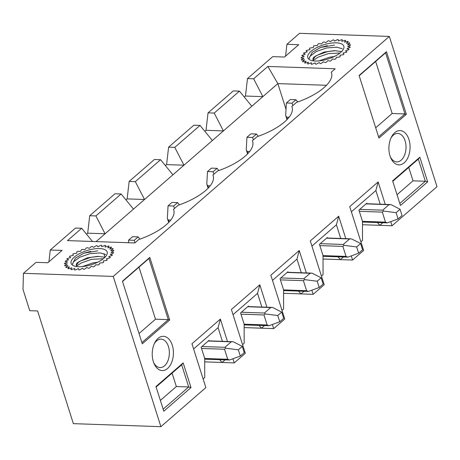 <?xml version="1.0" encoding="UTF-8"?>
<svg xmlns="http://www.w3.org/2000/svg" width="460" height="460" viewBox="0 0 460 460"><rect width="100%" height="100%" fill="white"/><g stroke="black" fill="none" stroke-linecap="round" stroke-linejoin="round"><path stroke-width="0.69" d="M346.351 43.309A22.851 8.964 162.4 0 1 346.357 43.315L348.214 41.596A25.708 10.085 -17.6 0 0 347.829 41.36L344.413 42.13L345.667 40.445A25.708 10.085 -17.6 0 0 345.132 40.285L341.722 41.348L342.309 39.755A25.708 10.085 -17.6 0 0 341.642 39.686L338.382 41.003L338.272 39.571A25.708 10.085 -17.6 0 0 337.502 39.594L334.523 41.101L333.73 39.893A25.708 10.085 -17.6 0 0 332.885 40.003L330.309 41.642L328.86 40.704A25.708 10.085 -17.6 0 0 327.98 40.9L325.91 42.607L323.863 41.975A25.708 10.085 -17.6 0 0 322.983 42.245L321.505 43.953L318.947 43.654A25.708 10.085 -17.6 0 0 318.101 43.987L317.279 45.626L314.312 45.672A25.708 10.085 -17.6 0 0 313.542 46.057L313.404 47.552L310.149 47.949A25.708 10.085 -17.6 0 0 309.476 48.369L310.034 49.663L306.63 50.387A25.708 10.085 -17.6 0 0 306.084 50.824L307.309 51.865L303.887 52.889A25.708 10.085 -17.6 0 0 303.497 53.325L305.342 54.067L302.047 55.349A25.708 10.085 -17.6 0 0 301.823 55.769L304.215 56.189L301.179 57.672A25.708 10.085 -17.6 0 0 301.133 58.058L303.968 58.132L301.323 59.754A25.708 10.085 -17.6 0 0 301.449 60.093L304.618 59.817L302.467 61.525A25.708 10.085 -17.6 0 0 302.766 61.795L306.136 61.186L304.566 62.893A25.708 10.085 -17.6 0 0 305.026 63.095L308.459 62.169L307.533 63.819A25.708 10.085 -17.6 0 0 308.137 63.934L311.489 62.738L311.247 64.256A25.708 10.085 -17.6 0 0 311.972 64.285L315.106 62.865L315.56 64.193A25.708 10.085 -17.6 0 0 316.371 64.124L319.165 62.543L320.292 63.624A25.708 10.085 -17.6 0 0 321.16 63.468L323.495 61.784L325.249 62.571A25.708 10.085 -17.6 0 0 326.134 62.341L327.917 60.628L330.228 61.088A25.708 10.085 -17.6 0 0 331.096 60.789L332.252 59.11L335.029 59.231A25.708 10.085 -17.6 0 0 335.846 58.868L336.329 57.299L339.451 57.075A25.708 10.085 -17.6 0 0 340.181 56.666L339.969 55.269L343.315 54.705A25.708 10.085 -17.6 0 0 343.93 54.274L343.034 53.101L346.46 52.227A25.708 10.085 -17.6 0 0 346.932 51.784L345.391 50.887L348.76 49.732A25.708 10.085 -17.6 0 0 349.071 49.295L346.943 48.714L350.123 47.328A25.708 10.085 -17.6 0 0 350.261 46.92L347.633 46.673L350.491 45.114A25.708 10.085 -17.6 0 0 350.451 44.746L347.432 44.85L349.847 43.177A25.708 10.085 -17.6 0 0 349.629 42.866L346.346 43.315M340.4 55.194A22.851 8.964 162.4 0 1 339.997 55.447M336.76 57.27A22.851 8.964 162.4 0 1 336.26 57.517M332.66 59.127A22.851 8.964 162.4 0 1 332.085 59.357M328.262 60.697A22.851 8.964 162.4 0 1 327.652 60.881M323.748 61.899A22.851 8.964 162.4 0 1 323.156 62.031M319.32 62.692A22.851 8.964 162.4 0 1 318.786 62.761M315.106 62.865L315.163 63.032A22.851 8.964 162.4 0 1 314.721 63.043M311.46 62.905A22.851 8.964 162.4 0 1 311.127 62.87M74.796 268.617A22.851 8.964 162.4 0 1 74.462 268.582M109.687 249.021A22.851 8.964 162.4 0 1 109.693 249.027L111.55 247.308A25.708 10.085 -17.6 0 0 111.165 247.072L107.749 247.842L109.003 246.157A25.708 10.085 -17.6 0 0 108.468 245.996L105.058 247.06L105.645 245.473A25.708 10.085 -17.6 0 0 104.978 245.398L101.712 246.715L101.608 245.283A25.708 10.085 -17.6 0 0 100.838 245.306L97.859 246.813L97.066 245.605A25.708 10.085 -17.6 0 0 96.221 245.715L93.644 247.353L92.195 246.416A25.708 10.085 -17.6 0 0 91.316 246.612L89.246 248.319L87.199 247.687A25.708 10.085 -17.6 0 0 86.319 247.957L84.841 249.665L82.282 249.366A25.708 10.085 -17.6 0 0 81.437 249.705L80.615 251.338L77.648 251.384A25.708 10.085 -17.6 0 0 76.872 251.775L76.734 253.264L73.485 253.661A25.708 10.085 -17.6 0 0 72.812 254.081L73.364 255.375L69.96 256.099A25.708 10.085 -17.6 0 0 69.42 256.542L70.644 257.577L67.223 258.601A25.708 10.085 -17.6 0 0 66.832 259.037L68.678 259.785L65.383 261.061A25.708 10.085 -17.6 0 0 65.159 261.487L67.545 261.901L64.515 263.385A25.708 10.085 -17.6 0 0 64.469 263.77L67.304 263.844L64.659 265.472A25.708 10.085 -17.6 0 0 64.785 265.805L67.954 265.529L65.797 267.237A25.708 10.085 -17.6 0 0 66.102 267.507L69.471 266.898L67.896 268.611A25.708 10.085 -17.6 0 0 68.362 268.807L71.789 267.887L70.863 269.531A25.708 10.085 -17.6 0 0 71.472 269.646L74.825 268.45L74.583 269.968A25.708 10.085 -17.6 0 0 75.308 269.997L78.441 268.577L78.896 269.905A25.708 10.085 -17.6 0 0 79.706 269.842L82.501 268.255L83.628 269.336A25.708 10.085 -17.6 0 0 84.49 269.18L86.831 267.496L88.584 268.289A25.708 10.085 -17.6 0 0 89.47 268.053L91.252 266.34L93.564 266.806A25.708 10.085 -17.6 0 0 94.432 266.501L95.588 264.822L98.365 264.943A25.708 10.085 -17.6 0 0 99.182 264.58L99.665 263.011L102.787 262.786A25.708 10.085 -17.6 0 0 103.517 262.384L103.304 260.981L106.651 260.417A25.708 10.085 -17.6 0 0 107.26 259.986L106.369 258.813L109.796 257.939A25.708 10.085 -17.6 0 0 110.268 257.496L108.727 256.599L112.096 255.444A25.708 10.085 -17.6 0 0 112.407 255.007L110.279 254.426L113.459 253.04A25.708 10.085 -17.6 0 0 113.597 252.632L110.969 252.385L113.821 250.827A25.708 10.085 -17.6 0 0 113.781 250.458L110.768 250.562L113.177 248.889A25.708 10.085 -17.6 0 0 112.959 248.578L109.681 249.027M106.754 258.715A22.851 8.964 162.4 0 1 106.467 258.945M103.73 260.912A22.851 8.964 162.4 0 1 103.333 261.159M100.096 262.982A22.851 8.964 162.4 0 1 99.596 263.229M95.996 264.839A22.851 8.964 162.4 0 1 95.421 265.069M91.592 266.409A22.851 8.964 162.4 0 1 90.988 266.593M87.084 267.611A22.851 8.964 162.4 0 1 86.491 267.743M82.656 268.404A22.851 8.964 162.4 0 1 82.121 268.473M78.441 268.577L78.493 268.743A22.851 8.964 162.4 0 1 78.056 268.755M227.47 341.51L220.357 319.085L191.952 343.769L205.856 387.596L160.891 426.679L113.229 276.425L389.338 36.426L299.558 33.321L286.936 44.292L298.718 44.7L284.521 57.04L272.734 56.632L247.492 78.574L245.467 96.031L244.3 97.043M253.661 78.792L267.864 66.447L277.851 83.605L262.861 96.634L253.661 78.792L247.492 78.574M267.864 66.447L335.196 68.776L331.28 72.186A44.942 17.63 -17.6 0 1 331.775 73.962A44.942 17.63 -17.6 0 1 296.516 102.402L291.835 106.473A44.942 17.63 -17.6 0 1 292.336 108.249A44.942 17.63 -17.6 0 1 257.071 136.683L252.39 140.754A44.942 17.63 -17.6 0 1 252.891 142.531A44.942 17.63 -17.6 0 1 217.626 170.97L212.945 175.041A44.942 17.63 -17.6 0 1 213.446 176.818A44.942 17.63 -17.6 0 1 178.181 205.258L173.5 209.329A44.942 17.63 -17.6 0 1 174.001 211.105A44.942 17.63 -17.6 0 1 138.742 239.545L134.82 242.949L67.488 240.614L81.684 228.275L75.515 228.062L50.272 250.004L48.898 261.849M113.229 276.425L23.448 273.315L36.07 262.344L47.851 262.752L62.054 250.412L50.272 250.004M286.936 44.292L285.562 56.137M23.448 273.315L23 289.403L29.75 310.684L37.611 310.96L73.358 423.648L160.891 426.679M389.338 36.426L437 186.685L392.035 225.768L390.718 221.617M382.818 222.749L379.856 225.325L362.474 224.727L392.035 225.768M385.244 204.367L378.131 181.941L349.732 206.632L363.636 250.453L352.59 260.055L351.273 255.904M323.029 259.032L352.59 260.055M345.799 238.648L338.686 216.229L310.287 240.913L324.191 284.74L313.145 294.337L311.828 290.185M303.928 291.324L300.966 293.9L283.584 293.296L313.145 294.337M306.354 272.935L299.241 250.516L270.842 275.201L284.746 319.027L273.7 328.624L272.383 324.472M244.139 327.6L273.7 328.624M266.909 307.222L259.796 284.797L231.397 309.488L245.301 353.309L234.255 362.911L232.938 358.76M225.038 359.892L222.077 362.468L204.694 361.865L234.255 362.911M121.129 193.988L133.48 209.087L105.081 233.772L95.887 215.93L121.129 193.988L114.96 193.775L89.712 215.717L87.688 233.174L86.52 234.186M95.887 215.93L89.712 215.717M81.684 228.275L92.489 241.483M209.191 340.872L209.018 340.348L201.129 347.202L204.689 358.415L204.723 377.551L203.113 378.948M160.574 159.706L172.925 174.806L144.526 199.49L135.332 181.648L160.574 159.706L154.405 159.488L129.156 181.43L127.132 198.887L125.965 199.899M135.332 181.648L129.156 181.43M248.63 306.59L248.463 306.061L240.574 312.915L244.133 324.127L244.168 343.269L242.558 344.666M200.019 125.419L212.37 140.518L183.971 165.203L174.777 147.361L200.019 125.419L193.844 125.206L168.602 147.148L166.577 164.599L165.41 165.617M174.777 147.361L168.602 147.148M288.075 272.303L287.908 271.774L280.019 278.633L283.578 289.84L283.607 308.982L282.003 310.379M239.464 91.132L251.815 106.231L223.416 130.916L214.216 113.074L239.464 91.132L233.289 90.919L208.046 112.861L206.022 130.318L204.855 131.33M214.216 113.074L208.046 112.861M327.52 238.015L327.353 237.492L319.464 244.346L323.023 255.559L323.052 274.695L321.448 276.092M366.965 203.734L366.798 203.205L358.909 210.059L362.463 221.271L362.497 240.413L360.893 241.81M404.248 162.754A17.135 10.586 -88 0 1 390.643 157.677A17.135 10.586 -88 0 1 391.356 137.201A17.135 10.586 -88 0 1 394.714 132.704A17.135 10.586 -88 0 1 408.952 139.501A17.135 10.586 -88 0 1 404.248 162.754M392.627 180.843L419.842 157.188L427.668 181.855L400.453 205.511L392.627 180.843M406.341 114.298L378.965 138.092L359.105 75.486L386.48 51.693L406.341 114.298L404.955 113.936L385.572 52.831L359.191 75.756M167.584 368.466A17.135 10.586 -88 0 1 153.979 363.388A17.135 10.586 -88 0 1 154.686 342.913A17.135 10.586 -88 0 1 158.05 338.416A17.135 10.586 -88 0 1 172.287 345.213A17.135 10.586 -88 0 1 167.584 368.466M155.963 386.555L183.178 362.9L191.004 387.567L163.789 411.223L155.963 386.555M169.671 320.01L142.301 343.804L122.44 281.198L149.81 257.404L169.671 320.01L168.291 319.648L148.908 258.543L122.527 281.474M286.028 109.382L277.851 83.605L326.485 85.29M251.815 106.231L262.861 96.634L245.467 96.031M206.022 130.318L223.416 130.916L212.37 140.518M166.577 164.599L183.971 165.203L172.925 174.806M127.132 198.887L144.526 199.49L133.48 209.087M87.688 233.174L105.081 233.772L96.071 241.609M380.196 204.188L375.86 190.532L378.131 181.941M375.86 190.532L351.377 211.818M379.856 225.325L377.447 222.565M340.751 238.475L336.415 224.819L338.686 216.229M343.373 257.036L340.411 259.612L338.008 256.852M336.415 224.819L311.932 246.1M323.029 259.009L340.411 259.612M301.306 272.763L296.976 259.106L299.241 250.516M296.976 259.106L272.487 280.387M300.966 293.9L298.563 291.134M261.861 307.044L257.531 293.388L259.796 284.797M264.483 325.605L261.522 328.181L259.118 325.421M257.531 293.388L233.042 314.674M244.139 327.583L261.522 328.181M222.416 341.331L218.086 327.675L220.357 319.085M218.086 327.675L193.602 348.956M222.077 362.468L219.673 359.709M160.362 400.43L176.352 386.532L172.092 373.117M163.139 409.176L188.698 386.963L181.665 364.797L156.107 387.015M176.352 386.532L188.698 386.963L191.004 387.567M139.035 333.511L155.497 319.205L138.989 267.162M141.91 342.573L168.291 319.648L155.497 319.205M153.611 362.44A14.225 8.786 92 0 0 159.942 367.574A14.225 8.786 92 0 0 169.355 353.671A14.225 8.786 92 0 0 160.925 339.147A14.225 8.786 92 0 0 156.618 340.894A14.225 8.786 92 0 0 154.255 343.833M149.81 257.404L148.908 258.543M181.665 364.797L183.178 362.9M397.026 194.718L413.017 180.82L408.762 167.405M413.017 180.82L425.362 181.251L418.33 159.085L392.771 181.303M399.803 203.464L425.362 181.251L427.668 181.855M375.699 127.799L392.161 113.493L375.653 61.45M378.574 136.862L404.955 113.936L392.161 113.493M390.275 156.728A14.225 8.786 92 0 0 396.612 161.862A14.225 8.786 92 0 0 406.025 147.959A14.225 8.786 92 0 0 397.595 133.434A14.225 8.786 92 0 0 393.283 135.182A14.225 8.786 92 0 0 390.919 138.121M386.48 51.693L385.572 52.831M418.33 159.085L419.842 157.188M290.335 99.555L286.39 102.982L292.002 103.178L295.947 99.751L290.335 99.555M396.1 212.664L383.577 211.071L382.703 210.174L389.016 204.689L391.006 204.614L400.045 209.237L396.1 212.664L398.09 218.925L402.034 215.493L400.045 209.237M289.075 117.242L286.707 117.162L285.942 116.162M362.468 222.048L387.314 222.858L385.491 222.128L382.312 212.112L383.577 211.071M387.314 222.858L398.09 218.925M297.735 101.976L295.947 99.751M286.39 102.982L285.677 115.466M292.819 105.616L292.002 103.178M76.716 265.938L76.354 264.799M105.035 257.192L103.92 253.673M77.027 262.982A14.639 5.744 -17.6 0 0 76.302 265.5L78.746 261.849L76.906 263.246L80.839 260.832L91.045 257.307L98.659 256.415M97.727 256.352L87.32 257.813L78.746 261.849M74.273 257.128A18.923 7.423 -17.6 0 0 73.784 265.834A18.923 7.423 -17.6 0 0 91.385 264.718A18.923 7.423 -17.6 0 0 106.415 255.484A18.923 7.423 -17.6 0 0 97.29 248.578A18.923 7.423 -17.6 0 0 74.273 257.128M72.461 263.959L75.474 258.106L83.904 253.161L97.807 250.803M83.904 253.161L90.723 251.378M97.733 256.346L104.966 257.261M82.363 266.604L92.822 262.947L97.704 262.194M72.576 264.23L73.416 261.924L79.695 257.215L89.901 253.684L100.211 252.902L105.656 254.495M76.446 266.185L81.477 262.855L91.684 259.325L103.333 258.721M250.89 133.843L246.945 137.27L252.557 137.465L256.502 134.032L250.89 133.843M356.661 246.945L344.132 245.352L343.258 244.455L349.571 238.97L351.561 238.901L360.605 243.518L356.661 246.945L358.645 253.207L362.589 249.78L360.605 243.518M249.636 151.53L247.261 151.443L246.497 150.449M323.023 256.329L347.875 257.14L346.046 256.41L342.867 246.393L344.132 245.352M347.875 257.14L358.645 253.207M258.29 136.263L256.502 134.032M246.945 137.27L246.238 149.753M253.374 139.898L252.557 137.465M172.005 202.411L168.061 205.838L173.667 206.034L177.612 202.607L172.005 202.411M277.771 315.52L265.242 313.927L264.373 313.03L270.681 307.544L272.671 307.47L281.715 312.093L277.771 315.52L279.755 321.781L283.699 318.349L281.715 312.093M170.746 220.098L168.377 220.018L167.607 219.017M244.133 324.904L268.985 325.714L267.156 324.984L263.977 314.968L265.242 313.927M268.985 325.714L279.755 321.781M179.4 204.832L177.612 202.607M168.061 205.838L167.348 218.322M174.484 208.472L173.667 206.034M313.381 60.225L313.024 59.087M313.697 57.27A14.639 5.744 -17.6 0 0 312.967 59.788L315.416 56.137L323.984 52.101L334.391 50.64L341.63 51.549M310.937 51.416A18.923 7.423 -17.6 0 0 310.448 60.122A18.923 7.423 -17.6 0 0 328.055 59.006A18.923 7.423 -17.6 0 0 343.079 49.772A18.923 7.423 -17.6 0 0 333.954 42.866A18.923 7.423 -17.6 0 0 310.937 51.416M309.131 58.247L312.139 52.394L320.568 47.449L334.472 45.091M320.568 47.449L327.388 45.666M313.49 57.598L317.503 55.119L327.71 51.595L335.328 50.703M319.027 60.892L329.492 57.236L334.374 56.482M309.241 58.518L310.086 56.212L316.359 51.503L326.571 47.972L336.875 47.19L342.32 48.783M313.11 60.473L318.142 57.143L328.348 53.613L339.997 53.009M211.445 168.124L207.5 171.551L213.112 171.747L217.057 168.32L211.445 168.124M317.216 281.233L304.687 279.64L303.813 278.743L310.126 273.257L312.116 273.183L321.16 277.805L317.216 281.233L319.2 287.494L323.144 284.067L321.16 277.805M210.191 185.811L207.816 185.731L207.052 184.736M283.578 290.616L308.43 291.427L306.601 290.697L303.422 280.68L304.687 279.64M308.43 291.427L319.2 287.494M218.845 170.545L217.057 168.32M207.5 171.551L206.793 184.034M213.929 174.185L213.112 171.747M132.56 236.699L128.616 240.126L134.228 240.321L138.172 236.888L132.56 236.699M238.326 349.807L225.802 348.209L224.928 347.311L231.236 341.826L232.283 341.676L233.226 341.757L242.27 346.374L238.326 349.807L240.31 356.063L244.254 352.636L242.27 346.374M204.689 359.185L229.54 359.996L227.711 359.272L224.537 349.249L225.802 348.209M229.54 359.996L240.31 356.063M139.955 239.119L138.172 236.888M128.616 240.126L128.466 242.73M135.044 242.753L134.228 240.321M366.01 203.889L389.016 204.689M359.697 209.375L382.703 210.174M287.368 119.238L286.707 117.162M385.491 222.128L362.463 221.329M359.306 211.312L382.312 212.112M326.565 238.177L349.571 238.97M320.252 243.662L343.258 244.455M247.923 153.519L247.261 151.443M346.046 256.41L323.023 255.616M319.861 245.6L342.867 246.393M247.675 306.745L270.681 307.544M241.368 312.231L264.373 313.03M169.033 222.094L168.377 220.018M267.156 324.984L244.133 324.185M240.971 314.168L263.977 314.968M287.12 272.458L310.126 273.257M280.807 277.949L303.813 278.743M208.478 187.806L207.816 185.731M306.601 290.697L283.578 289.904M280.416 279.887L303.422 280.68M208.23 341.032L231.236 341.826M201.923 346.518L224.928 347.311M227.711 359.272L204.689 358.472M201.532 348.456L224.537 349.249M285.723 115.609L286.994 119.623M366.217 203.705L390.063 204.533M246.278 149.891L247.555 153.91M326.778 237.992L350.618 238.815M167.388 218.465L168.665 222.479M247.888 306.561L271.728 307.389M315.41 56.131L313.576 57.534M206.833 184.178L208.11 188.192M287.333 272.28L311.173 273.102M208.443 340.848L232.283 341.676"/></g></svg>
